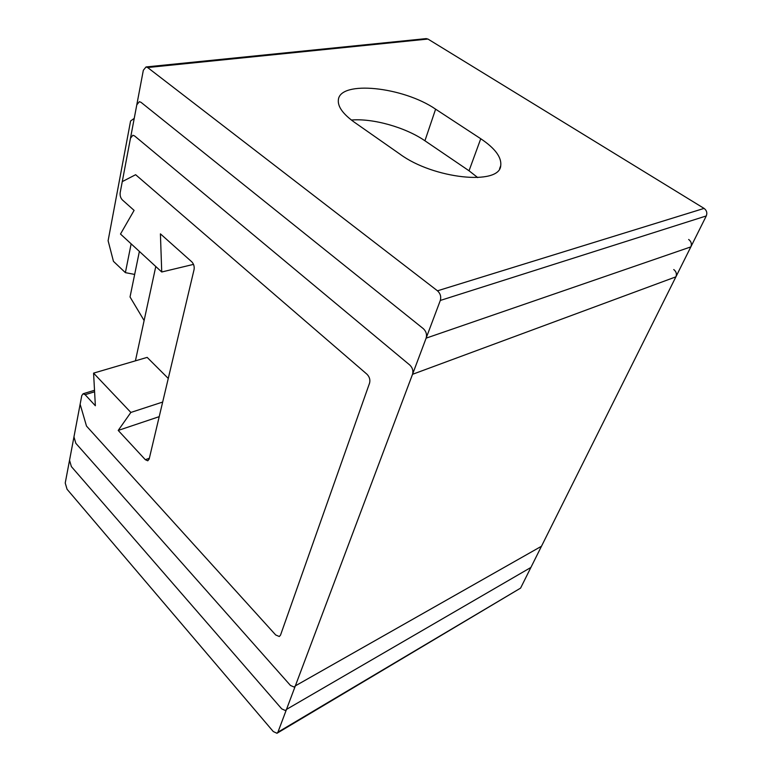 <?xml version="1.0" encoding="UTF-8"?>
<svg xmlns="http://www.w3.org/2000/svg" width="772" height="772" viewBox="0 0 772 772"><rect width="100%" height="100%" fill="white"/><g stroke="black" fill="none" stroke-linecap="round" stroke-linejoin="round"><path stroke-width="1.16" d="M161.734 271.995L120.5 234.041L134.096 210.389L122.343 199.909C120.557 197.989 119.843 195.538 120.191 192.556L122.266 181.623L135.631 174.713L366.961 374.217C369.518 376.832 370.386 379.795 369.566 383.115L280.516 635.134L279.3 636.514L275.691 634.96L86.512 426.086L80.134 404.258L81.774 395.592L83.115 393.759L85.123 394.695L95.361 405.754L93.576 373.127L130.864 412.441L118.212 430.429L145.339 459.707L147.78 460.797L149.16 459.06L194.061 269.602C194.534 266.543 193.772 263.956 191.794 261.833L160.412 233.858L161.734 271.995L193.511 264.381M159.206 416.658L118.212 430.429M162.67 402.048L130.864 412.441M168.267 378.444L147.162 357.388L93.576 373.127M144.113 320.544L130.034 296.969L139.385 251.431M134.666 274.427L125.382 272.641L113.455 261.341L108.109 240.729L130.584 120.992L134.241 118.357M125.382 272.641L131.143 243.846M135.418 360.842L155.78 266.523M412.528 374.314L295.348 685.864L294.238 687.099L290.446 685.439L75.839 443.311L73.958 436.884L80.134 404.258L86.512 426.086L275.691 634.96L279.3 636.514L275.691 634.96L279.3 636.514L280.516 635.134L369.566 383.115C370.386 379.795 369.518 376.832 366.961 374.217L135.631 174.713L366.961 374.217C369.518 376.832 370.386 379.795 369.566 383.115L280.516 635.134L279.3 636.514L280.516 635.134L369.566 383.115C370.386 379.795 369.518 376.832 366.961 374.217L135.631 174.713L122.266 181.623L135.631 174.713L122.266 181.623L130.478 138.236L132.852 135.274L134.569 135.92L409.816 365.05C412.557 367.752 413.454 370.84 412.528 374.314L675.896 276.839C676.967 273.983 676.253 271.551 673.753 269.553M540.265 547.435L541.481 546.248L675.896 276.839M440.31 300.453C441.323 296.709 440.378 293.495 437.483 290.812L147.635 67.531L146.043 66.952L143.331 70.271L122.266 181.623L136.798 104.828L139.336 101.692L140.996 102.309L423.365 328.698C426.183 331.4 427.099 334.546 426.134 338.146L286.499 709.4L285.466 710.568L281.722 708.86L71.381 466.597L69.538 460.266L80.134 404.258L86.512 426.086L80.134 404.258L65.234 483.011L67.058 489.255L273.269 731.538L276.965 733.275L277.93 732.174L440.31 300.453L706.284 215.938C707.432 212.898 706.698 210.389 704.074 208.401L427.939 39.044L426.028 38.629M275.691 634.96L86.512 426.086L275.691 634.96M351.366 120.036C372.924 118.155 405.493 127.351 424.928 140.774L469.038 170.776L477.743 177.589M529.756 568.588L530.895 567.459L690.843 246.886C691.953 243.933 691.229 241.462 688.663 239.474M435.611 109.17L480.753 138.738C495.103 148.349 501.761 157.334 500.729 165.7C499.609 185.734 433.333 178.863 400.002 154.168L354.261 122.159C342.942 113.995 337.644 106.584 338.358 99.935C339.825 80.027 403.206 86.811 435.611 109.17L424.928 140.774M277.312 733.072L520.589 588.11L706.284 215.938M94.599 391.8L85.123 394.695M149.353 458.25L145.339 459.707M295.348 685.864L541.481 546.248M480.753 138.738L469.038 170.776M286.499 709.4L530.895 567.459M426.134 338.146L690.843 246.886M277.93 732.174L520.589 588.11M437.483 290.812L704.074 208.401M147.635 67.531L427.939 39.044M94.512 390.285L83.115 393.759M499.609 168.643L500.729 165.7M146.043 66.952L426.318 38.6"/></g></svg>
